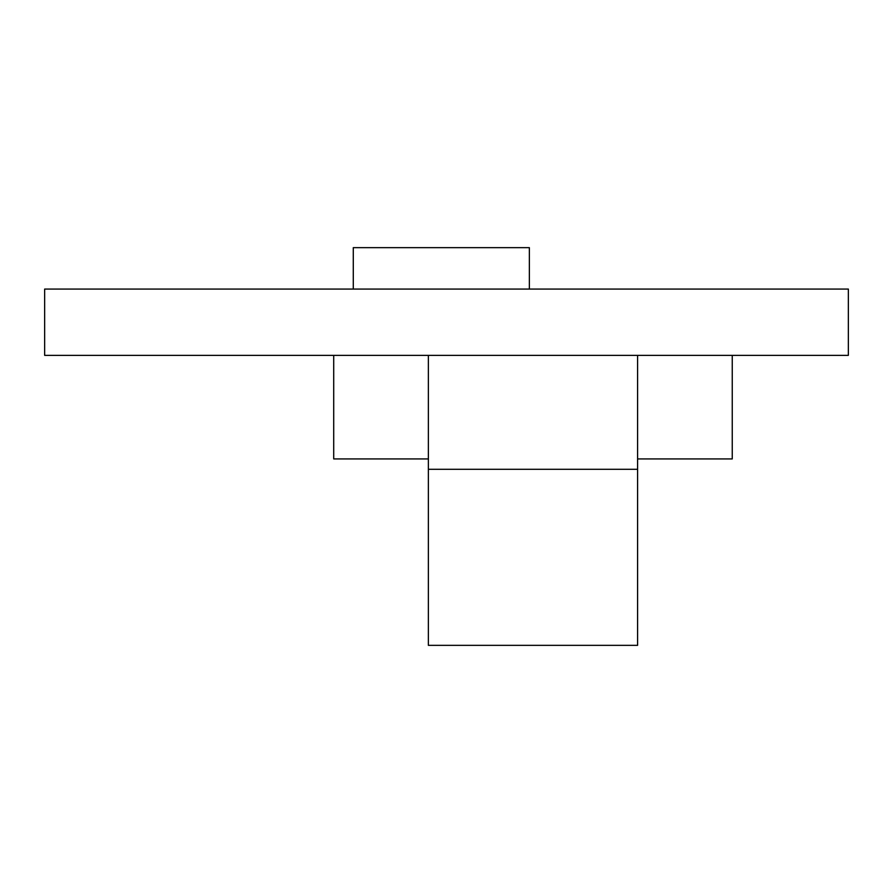 <?xml version="1.0" encoding="UTF-8"?>
<svg xmlns="http://www.w3.org/2000/svg" width="893" height="893" viewBox="0 0 893 893"><rect width="100%" height="100%" fill="white"/><g stroke="black" fill="none" stroke-linecap="round" stroke-linejoin="round"><path stroke-width="1.34" d="M44.65 355.358L848.35 355.358L848.35 289.075L44.65 289.075L44.65 355.358M637.591 458.924L732.249 458.924L732.249 355.358M428.372 458.924L333.714 458.924L333.714 355.358M529.359 289.075L529.359 247.651L353.282 247.651L353.282 289.075M428.372 355.358L428.372 645.349L637.591 645.349L637.591 355.358M637.591 469.283L428.372 469.283"/></g></svg>
